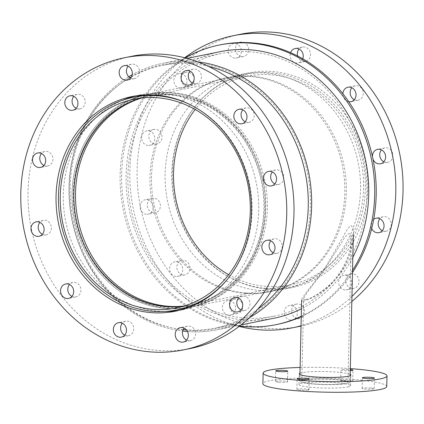 <?xml version="1.0" encoding="UTF-8"?>
<svg xmlns="http://www.w3.org/2000/svg" width="424" height="424" viewBox="0 0 424 424"><rect width="100%" height="100%" fill="white"/><g stroke="black" fill="none" stroke-linecap="round" stroke-linejoin="round"><path stroke-width="0.32" stroke-dasharray="2.12 1.59" d="M141.833 97.997A106.493 94.547 78.5 0 1 149.386 96.094A106.493 94.547 78.5 0 1 263.193 181.695A106.493 94.547 78.5 0 1 191.674 304.84A106.493 94.547 78.5 0 1 183.974 306.033M228.647 274.688A106.493 94.547 -101.5 0 0 266.155 286.386A106.493 94.547 -101.5 0 0 289.698 284.981A106.493 94.547 -101.5 0 0 361.221 161.841A106.493 94.547 -101.5 0 0 247.415 76.24A106.493 94.547 -101.5 0 0 195.183 109.482M168.084 308.237A108.502 96.328 78.5 0 1 74.174 206.207A108.502 96.328 78.5 0 1 148.988 94.128A108.502 96.328 78.5 0 1 264.942 181.345A108.502 96.328 78.5 0 1 192.072 306.806A108.502 96.328 78.5 0 1 168.084 308.237M266.113 288.378A108.502 96.328 78.5 0 1 172.197 186.348A108.502 96.328 78.5 0 1 247.017 74.269A108.502 96.328 78.5 0 1 362.971 161.486A108.502 96.328 78.5 0 1 290.101 286.953A108.502 96.328 78.5 0 1 266.113 288.378M308.296 389.979A6.026 0.684 1.3 0 0 308.942 389.688A6.026 0.684 1.3 0 0 302.932 388.866A6.026 0.684 1.3 0 0 296.89 389.412A6.026 0.684 1.3 0 0 301.512 390.186A6.026 0.684 1.3 0 0 308.296 389.979M278.775 382.204A6.026 0.684 1.3 0 0 287.52 381.791A6.026 0.684 1.3 0 0 281.51 380.969A6.026 0.684 1.3 0 0 275.468 381.515A6.026 0.684 1.3 0 0 278.775 382.204M350.266 370.682A6.026 0.684 -178.7 0 1 344.092 370.571A6.026 0.684 -178.7 0 1 340.933 369.898A6.026 0.684 -178.7 0 1 341.58 369.601A6.026 0.684 -178.7 0 1 350.293 369.537M341.341 380.249A6.026 0.684 1.3 0 0 340.695 380.54A6.026 0.684 1.3 0 0 346.705 381.361A6.026 0.684 1.3 0 0 352.747 380.816A6.026 0.684 1.3 0 0 348.125 380.042A6.026 0.684 1.3 0 0 341.341 380.249M370.862 388.024A6.026 0.684 1.3 0 0 362.117 388.437A6.026 0.684 1.3 0 0 368.127 389.259A6.026 0.684 1.3 0 0 374.169 388.713A6.026 0.684 1.3 0 0 370.862 388.024M299.964 373.237A25.785 2.931 -178.7 0 1 325.123 371.541A25.785 2.931 -178.7 0 1 350.182 374.376M347.823 386.953A25.785 2.931 1.3 0 0 350.595 385.697A25.785 2.931 1.3 0 0 324.885 382.183A25.785 2.931 1.3 0 0 299.037 384.526A25.785 2.931 1.3 0 0 318.806 387.828A25.785 2.931 1.3 0 0 347.823 386.953M350.314 368.604A61.952 7.044 1.3 0 0 300.097 367.465M386.757 386.518A61.952 7.044 1.3 0 0 324.975 378.07A61.952 7.044 1.3 0 0 262.88 383.709M260.347 290.541A109.503 97.223 78.5 0 1 165.567 187.567A109.503 97.223 78.5 0 1 241.076 74.449A109.503 97.223 78.5 0 1 358.105 162.472A109.503 97.223 78.5 0 1 284.557 289.099A109.503 97.223 78.5 0 1 260.347 290.541M267.597 289.073A109.503 97.223 -101.5 0 0 291.807 287.631A109.503 97.223 -101.5 0 0 365.356 161.003A109.503 97.223 -101.5 0 0 248.326 72.981A109.503 97.223 -101.5 0 0 172.817 186.099A109.503 97.223 -101.5 0 0 267.597 289.073M372.988 159.106A7.367 6.54 78.5 0 1 372.484 156.732M383.874 161.782A7.367 6.54 -101.5 0 0 386.126 162.408A7.367 6.54 -101.5 0 0 387.753 162.312A7.367 6.54 -101.5 0 0 392.704 153.795A7.367 6.54 -101.5 0 0 384.828 147.87A7.367 6.54 -101.5 0 0 381.462 149.868M348.767 101.696A7.367 6.54 78.5 0 1 342.894 93.704M354.294 99.667A7.367 6.54 -101.5 0 0 356.547 100.292A7.367 6.54 -101.5 0 0 358.174 100.197A7.367 6.54 -101.5 0 0 363.124 91.679A7.367 6.54 -101.5 0 0 355.248 85.754A7.367 6.54 -101.5 0 0 351.883 87.757M302.768 58.777A7.367 6.54 78.5 0 1 298.13 62.948A7.367 6.54 78.5 0 1 296.498 63.049A7.367 6.54 78.5 0 1 290.578 52.645M297.6 55.979A7.367 6.54 -101.5 0 0 303.748 61.575A7.367 6.54 -101.5 0 0 305.381 61.48A7.367 6.54 -101.5 0 0 310.326 52.963A7.367 6.54 -101.5 0 0 302.455 47.038A7.367 6.54 -101.5 0 0 299.084 49.041M234.636 58.104A7.367 6.54 78.5 0 1 228.26 51.177A7.367 6.54 78.5 0 1 233.338 43.566A7.367 6.54 78.5 0 1 241.214 49.486A7.367 6.54 78.5 0 1 236.263 58.009A7.367 6.54 78.5 0 1 234.636 58.104M241.887 56.636A7.367 6.54 -101.5 0 0 243.514 56.54A7.367 6.54 -101.5 0 0 248.464 48.018A7.367 6.54 -101.5 0 0 240.588 42.098A7.367 6.54 -101.5 0 0 235.511 49.709A7.367 6.54 -101.5 0 0 241.887 56.636M180.279 88.261A7.367 6.54 78.5 0 1 173.898 81.328A7.367 6.54 78.5 0 1 178.981 73.723A7.367 6.54 78.5 0 1 186.852 79.643A7.367 6.54 78.5 0 1 181.907 88.16A7.367 6.54 78.5 0 1 180.279 88.261M187.525 86.793A7.367 6.54 -101.5 0 0 189.157 86.692A7.367 6.54 -101.5 0 0 194.102 78.175A7.367 6.54 -101.5 0 0 186.231 72.25A7.367 6.54 -101.5 0 0 181.149 79.86A7.367 6.54 -101.5 0 0 187.525 86.793M147.992 145.432A7.367 6.54 78.5 0 1 141.616 138.505A7.367 6.54 78.5 0 1 146.693 130.894A7.367 6.54 78.5 0 1 154.569 136.814A7.367 6.54 78.5 0 1 149.619 145.337A7.367 6.54 78.5 0 1 147.992 145.432M155.242 143.964A7.367 6.54 -101.5 0 0 156.869 143.869A7.367 6.54 -101.5 0 0 161.82 135.346A7.367 6.54 -101.5 0 0 153.944 129.426A7.367 6.54 -101.5 0 0 148.866 137.037A7.367 6.54 -101.5 0 0 155.242 143.964M146.428 214.306A7.367 6.54 78.5 0 1 140.053 207.373A7.367 6.54 78.5 0 1 145.13 199.768A7.367 6.54 78.5 0 1 153.006 205.688A7.367 6.54 78.5 0 1 148.056 214.205A7.367 6.54 78.5 0 1 146.428 214.306M153.679 212.837A7.367 6.54 -101.5 0 0 155.306 212.737A7.367 6.54 -101.5 0 0 160.256 204.22A7.367 6.54 -101.5 0 0 152.38 198.294A7.367 6.54 -101.5 0 0 147.303 205.905A7.367 6.54 -101.5 0 0 153.679 212.837M176.008 276.421A7.367 6.54 78.5 0 1 169.632 269.489A7.367 6.54 78.5 0 1 174.709 261.884A7.367 6.54 78.5 0 1 182.585 267.804A7.367 6.54 78.5 0 1 177.635 276.321A7.367 6.54 78.5 0 1 176.008 276.421M183.258 274.953A7.367 6.54 -101.5 0 0 184.885 274.853A7.367 6.54 -101.5 0 0 189.835 266.336A7.367 6.54 -101.5 0 0 181.96 260.41A7.367 6.54 -101.5 0 0 176.882 268.021A7.367 6.54 -101.5 0 0 183.258 274.953M228.801 315.138A7.367 6.54 78.5 0 1 222.425 308.206A7.367 6.54 78.5 0 1 227.508 300.595A7.367 6.54 78.5 0 1 235.378 306.52A7.367 6.54 78.5 0 1 230.433 315.037A7.367 6.54 78.5 0 1 228.801 315.138M236.051 313.665A7.367 6.54 -101.5 0 0 237.684 313.569A7.367 6.54 -101.5 0 0 242.629 305.052A7.367 6.54 -101.5 0 0 234.758 299.127A7.367 6.54 -101.5 0 0 229.676 306.738A7.367 6.54 -101.5 0 0 236.051 313.665M290.668 320.078A7.367 6.54 78.5 0 1 284.292 313.151A7.367 6.54 78.5 0 1 289.369 305.54A7.367 6.54 78.5 0 1 297.245 311.46A7.367 6.54 78.5 0 1 292.295 319.982A7.367 6.54 78.5 0 1 290.668 320.078M297.918 318.61A7.367 6.54 -101.5 0 0 299.545 318.514A7.367 6.54 -101.5 0 0 304.496 309.992A7.367 6.54 -101.5 0 0 296.62 304.072A7.367 6.54 -101.5 0 0 291.542 311.682A7.367 6.54 -101.5 0 0 297.918 318.61M345.025 289.921A7.367 6.54 78.5 0 1 338.649 282.994A7.367 6.54 78.5 0 1 343.731 275.383A7.367 6.54 78.5 0 1 351.602 281.308A7.367 6.54 78.5 0 1 346.657 289.825A7.367 6.54 78.5 0 1 345.025 289.921M352.275 288.452A7.367 6.54 -101.5 0 0 353.902 288.357A7.367 6.54 -101.5 0 0 358.852 279.84A7.367 6.54 -101.5 0 0 350.982 273.915A7.367 6.54 -101.5 0 0 345.899 281.525A7.367 6.54 -101.5 0 0 352.275 288.452M371.684 228.589A7.367 6.54 78.5 0 1 373.708 219.234M382.31 230.651A7.367 6.54 -101.5 0 0 384.563 231.281A7.367 6.54 -101.5 0 0 386.19 231.186A7.367 6.54 -101.5 0 0 391.14 222.664A7.367 6.54 -101.5 0 0 383.264 216.744A7.367 6.54 -101.5 0 0 379.899 218.742M239.125 326.416A149.02 132.304 78.5 0 1 133.147 208.041A149.02 132.304 78.5 0 1 184.705 57.754M351.952 296.408A149.02 132.304 78.5 0 1 301.04 325.733M299.651 326.358A149.02 132.304 78.5 0 1 266.707 328.324A149.02 132.304 78.5 0 1 137.726 188.187A149.02 132.304 78.5 0 1 240.482 34.249M351.841 301.448A149.02 132.304 78.5 0 1 301.035 326.072M306.107 299.487C313.739 297.966 330.132 286.55 337.674 275.658C346.196 263.818 350.712 252.004 351.22 240.223C351.507 236.301 350.733 234.069 348.91 233.534C346.652 234.885 344.32 237.721 341.908 242.04L327.837 264.444C318.525 279.103 304.766 293.821 303.669 298.618C303.653 299.535 304.469 299.821 306.107 299.487M304.278 380.137A23.108 2.629 1.3 0 0 301.793 381.261A23.108 2.629 1.3 0 0 324.832 384.414A23.108 2.629 1.3 0 0 347.993 382.31A23.108 2.629 1.3 0 0 335.315 379.676A23.108 2.629 1.3 0 0 304.278 380.137M304.278 300.908C302.498 301.268 301.618 300.982 301.628 300.038C302.863 295.009 318.281 278.838 328.192 262.551L343.498 236.216C345.942 231.038 348.406 227.497 350.887 225.584C352.895 226.702 353.717 229.75 353.351 234.732C352.985 248.612 348.062 262.191 338.58 275.478C330.434 287.297 312.493 299.312 304.278 300.908M302.482 379.994A25.117 2.857 1.3 0 0 299.784 381.218A25.117 2.857 1.3 0 0 324.826 384.642A25.117 2.857 1.3 0 0 350.001 382.358A25.117 2.857 1.3 0 0 336.221 379.491A25.117 2.857 1.3 0 0 302.482 379.994M183.157 306.271A106.493 94.547 -101.5 0 0 190.01 305.174A106.493 94.547 -101.5 0 0 261.534 182.034A106.493 94.547 -101.5 0 0 147.727 96.433A106.493 94.547 -101.5 0 0 140.985 98.092M191.765 105.47A108.502 96.328 78.5 0 1 227.063 279.713M166.42 308.577A108.502 96.328 78.5 0 1 72.509 206.546A108.502 96.328 78.5 0 1 147.329 94.462A108.502 96.328 78.5 0 1 263.278 181.679A108.502 96.328 78.5 0 1 190.408 307.146A108.502 96.328 78.5 0 1 166.42 308.577M122.319 100.366A109.503 97.223 -101.5 0 0 65.058 218.1A109.503 97.223 -101.5 0 0 158.544 311.163A109.503 97.223 -101.5 0 0 165.079 311.444M179.114 310.379A109.503 97.223 -101.5 0 0 182.755 309.721A109.503 97.223 -101.5 0 0 256.297 183.094A109.503 97.223 -101.5 0 0 139.273 95.071A109.503 97.223 -101.5 0 0 135.664 95.882M274.821 183.873A7.367 6.54 -101.5 0 0 277.073 184.498A7.367 6.54 -101.5 0 0 278.701 184.403A7.367 6.54 -101.5 0 0 283.651 175.886A7.367 6.54 -101.5 0 0 275.775 169.96A7.367 6.54 -101.5 0 0 272.404 171.964M245.242 121.757A7.367 6.54 -101.5 0 0 247.494 122.382A7.367 6.54 -101.5 0 0 249.121 122.287A7.367 6.54 -101.5 0 0 254.071 113.77A7.367 6.54 -101.5 0 0 246.196 107.844A7.367 6.54 -101.5 0 0 242.825 109.848M192.443 83.04A7.367 6.54 -101.5 0 0 194.696 83.666A7.367 6.54 -101.5 0 0 196.328 83.57A7.367 6.54 -101.5 0 0 201.273 75.053A7.367 6.54 -101.5 0 0 193.402 69.128A7.367 6.54 -101.5 0 0 190.032 71.131M130.581 78.096A7.367 6.54 -101.5 0 0 132.834 78.726A7.367 6.54 -101.5 0 0 134.461 78.631A7.367 6.54 -101.5 0 0 139.406 70.108A7.367 6.54 -101.5 0 0 131.535 64.188A7.367 6.54 -101.5 0 0 128.165 66.186M76.219 108.253A7.367 6.54 -101.5 0 0 78.472 108.883A7.367 6.54 -101.5 0 0 80.104 108.782A7.367 6.54 -101.5 0 0 85.049 100.265A7.367 6.54 -101.5 0 0 77.179 94.345A7.367 6.54 -101.5 0 0 73.808 96.343M43.937 165.429A7.367 6.54 -101.5 0 0 46.19 166.054A7.367 6.54 -101.5 0 0 47.817 165.959A7.367 6.54 -101.5 0 0 52.761 157.437A7.367 6.54 -101.5 0 0 44.891 151.516A7.367 6.54 -101.5 0 0 41.52 153.514M42.374 234.297A7.367 6.54 -101.5 0 0 44.626 234.928A7.367 6.54 -101.5 0 0 46.253 234.827A7.367 6.54 -101.5 0 0 51.203 226.31A7.367 6.54 -101.5 0 0 43.328 220.39A7.367 6.54 -101.5 0 0 39.957 222.388M71.953 296.413A7.367 6.54 -101.5 0 0 74.205 297.044A7.367 6.54 -101.5 0 0 75.832 296.943A7.367 6.54 -101.5 0 0 80.783 288.426A7.367 6.54 -101.5 0 0 72.907 282.501A7.367 6.54 -101.5 0 0 69.536 284.504M124.746 335.13A7.367 6.54 -101.5 0 0 126.999 335.755A7.367 6.54 -101.5 0 0 128.626 335.66A7.367 6.54 -101.5 0 0 133.576 327.143A7.367 6.54 -101.5 0 0 125.7 321.217A7.367 6.54 -101.5 0 0 122.335 323.221M186.613 340.075A7.367 6.54 -101.5 0 0 188.866 340.7A7.367 6.54 -101.5 0 0 190.493 340.605A7.367 6.54 -101.5 0 0 195.443 332.082A7.367 6.54 -101.5 0 0 187.567 326.162A7.367 6.54 -101.5 0 0 184.196 328.16M240.97 309.918A7.367 6.54 -101.5 0 0 243.222 310.543A7.367 6.54 -101.5 0 0 244.849 310.447A7.367 6.54 -101.5 0 0 249.8 301.93A7.367 6.54 -101.5 0 0 241.924 296.005A7.367 6.54 -101.5 0 0 238.558 298.008M273.257 252.741A7.367 6.54 -101.5 0 0 275.51 253.372A7.367 6.54 -101.5 0 0 277.137 253.276A7.367 6.54 -101.5 0 0 282.087 244.754A7.367 6.54 -101.5 0 0 274.211 238.834A7.367 6.54 -101.5 0 0 270.846 240.832M190.599 348.449A149.02 132.304 78.5 0 1 157.654 350.415A149.02 132.304 78.5 0 1 28.668 210.278A149.02 132.304 78.5 0 1 131.429 56.339M244.95 293.329A109.169 96.921 78.5 0 1 150.456 190.668A109.169 96.921 78.5 0 1 225.738 77.894A109.169 96.921 78.5 0 1 342.406 165.652A109.169 96.921 78.5 0 1 269.086 291.892A109.169 96.921 78.5 0 1 244.95 293.329M246.461 293.021A109.169 96.921 -101.5 0 0 270.597 291.585A109.169 96.921 -101.5 0 0 343.917 165.344A109.169 96.921 -101.5 0 0 227.248 77.592A109.169 96.921 -101.5 0 0 151.967 190.365A109.169 96.921 -101.5 0 0 246.461 293.021M239.512 326.12A142.66 126.654 78.5 0 1 123.278 210.039A142.66 126.654 78.5 0 1 185.177 57.871M352.545 270.385A142.66 126.654 78.5 0 1 301.257 316.272M277.243 324.408A142.66 126.654 78.5 0 1 245.708 326.284A142.66 126.654 78.5 0 1 122.229 192.136A142.66 126.654 78.5 0 1 220.597 44.769M352.498 272.478A142.66 126.654 78.5 0 1 301.247 316.664M145.268 94.907A108.502 96.328 78.5 0 1 171.312 93.036A108.502 96.328 78.5 0 1 265.329 196.243A108.502 96.328 78.5 0 1 188.341 307.538M183.555 308.248A108.502 96.328 78.5 0 1 74.454 219.929A108.502 96.328 78.5 0 1 140.588 96.115M171.285 94.367A107.161 95.14 -101.5 0 0 84.858 247.409A107.161 95.14 -101.5 0 0 250.462 260.638A107.161 95.14 -101.5 0 0 171.285 94.367M187.498 331.526A135.961 120.708 -101.5 0 0 249.646 317.507A135.961 120.708 -101.5 0 1 217.311 329.713A135.961 120.708 -101.5 0 1 187.498 331.526M197.86 61.867A135.961 120.708 -101.5 0 0 193.381 61.416A135.961 120.708 -101.5 0 0 132.177 74.741A135.961 120.708 -101.5 0 1 163.325 63.203A135.961 120.708 -101.5 0 1 197.86 61.867M128.716 76.749A135.961 120.708 -101.5 0 0 72.303 221.826A135.961 120.708 -101.5 0 0 182.707 331.049A135.961 120.708 -101.5 0 1 72.303 221.826A135.961 120.708 -101.5 0 1 128.716 76.749M193.349 62.747A134.62 119.52 -101.5 0 0 84.779 255.004A134.62 119.52 -101.5 0 0 292.82 271.625A134.62 119.52 -101.5 0 0 193.349 62.747M183.248 329.602A133.952 118.927 78.5 0 1 72.456 221.678A133.952 118.927 78.5 0 1 129.924 77.73M131.419 76.882A133.952 118.927 78.5 0 1 162.154 65.492A133.952 118.927 78.5 0 1 208.497 66.383M257.686 309.207A133.952 118.927 78.5 0 1 215.339 328.065A133.952 118.927 78.5 0 1 186.401 329.877M244.394 317.942A133.952 118.927 -101.5 0 0 274.005 316.177A133.952 118.927 -101.5 0 0 363.967 161.284A133.952 118.927 -101.5 0 0 220.819 53.61A133.952 118.927 -101.5 0 0 128.451 191.982A133.952 118.927 -101.5 0 0 244.394 317.942M274.402 318.148A135.961 120.708 78.5 0 1 244.346 319.94A135.961 120.708 78.5 0 1 126.665 192.088A135.961 120.708 78.5 0 1 220.416 51.638M352.842 257.31A135.961 120.708 78.5 0 1 301.427 308.799M247.415 76.24L149.386 96.094M289.698 284.981L191.674 304.84M247.017 74.269L148.988 94.128M290.101 286.953L192.072 306.806M308.942 389.688L309.186 379.04M296.89 389.412L297.134 378.77M287.52 381.791L287.764 371.143M275.468 381.515L275.711 370.873M352.747 380.816L352.985 370.168M340.695 380.54L340.933 369.898M374.169 388.713L374.408 378.065M362.117 388.437L362.356 377.795M350.595 385.697L350.839 375.055M299.037 384.526L299.28 373.883M248.326 72.981L241.076 74.449M291.807 287.631L284.557 289.099M384.828 147.87L377.577 149.338M387.753 162.312L380.503 163.781M355.248 85.754L347.998 87.222M358.174 100.197L350.924 101.665M302.455 47.038L295.205 48.506M305.381 61.48L298.13 62.948M240.588 42.098L233.338 43.566M243.514 56.54L236.263 58.009M186.231 72.25L178.981 73.723M189.157 86.692L181.907 88.16M153.944 129.426L146.693 130.894M156.869 143.869L149.619 145.337M152.38 198.294L145.13 199.768M155.306 212.737L148.056 214.205M181.96 260.41L174.709 261.884M184.885 274.853L177.635 276.321M234.758 299.127L227.508 300.595M237.684 313.569L230.433 315.037M296.62 304.072L289.369 305.54M299.545 318.514L292.295 319.982M350.982 273.915L343.731 275.383M353.902 288.357L346.657 289.825M383.264 216.744L376.014 218.212M386.19 231.186L378.939 232.654M347.993 382.31L351.22 240.223M301.793 381.261L303.669 298.618M350.001 382.358L350.155 375.701M299.784 381.218L299.932 374.562M147.727 96.433L134.132 99.184M190.01 305.174L176.416 307.93M147.329 94.462L145.098 94.912M190.408 307.146L188.182 307.596M139.273 95.071L132.023 96.54M182.755 309.721L175.504 311.19M275.775 169.96L268.524 171.429M278.701 184.403L271.45 185.871M246.196 107.844L238.945 109.312M249.121 122.287L241.871 123.755M193.402 69.128L186.152 70.596M196.328 83.57L189.078 85.038M131.535 64.188L124.285 65.656M134.461 78.631L127.211 80.099M77.179 94.345L69.928 95.813M80.104 108.782L72.854 110.251M44.891 151.516L37.641 152.984M47.817 165.959L40.566 167.427M43.328 220.39L36.077 221.858M46.253 234.827L39.003 236.295M72.907 282.501L65.656 283.974M75.832 296.943L68.582 298.411M125.7 321.217L118.45 322.685M128.626 335.66L121.375 337.128M187.567 326.162L180.317 327.63M190.493 340.605L183.242 342.073M241.924 296.005L234.673 297.473M244.849 310.447L237.599 311.916M274.211 238.834L266.961 240.302M277.137 253.276L269.887 254.744M227.248 77.592L225.738 77.894M270.597 291.585L269.086 291.892M220.819 53.61L162.154 65.492M274.005 316.177L215.339 328.065M187.106 58.385L163.325 63.203M241.092 324.895L217.311 329.713"/><path stroke-width="0.64" d="M183.974 306.033A106.493 94.547 78.5 0 1 168.132 306.245A106.493 94.547 78.5 0 1 76.426 210.458A106.493 94.547 78.5 0 1 141.833 97.997M195.183 109.482A106.493 94.547 -101.5 0 0 228.647 274.688M308.534 379.337A6.026 0.684 -178.7 0 1 301.75 379.538A6.026 0.684 -178.7 0 1 297.134 378.77A6.026 0.684 -178.7 0 1 303.176 378.219A6.026 0.684 -178.7 0 1 309.186 379.04A6.026 0.684 -178.7 0 1 308.534 379.337M279.019 371.556A6.026 0.684 -178.7 0 1 275.711 370.873A6.026 0.684 -178.7 0 1 281.748 370.322A6.026 0.684 -178.7 0 1 287.764 371.143A6.026 0.684 -178.7 0 1 279.019 371.556M350.293 369.537A6.026 0.684 -178.7 0 1 352.985 370.168A6.026 0.684 -178.7 0 1 350.266 370.682M371.101 377.381A6.026 0.684 -178.7 0 1 374.408 378.065A6.026 0.684 -178.7 0 1 368.366 378.616A6.026 0.684 -178.7 0 1 362.356 377.795A6.026 0.684 -178.7 0 1 371.101 377.381M350.182 374.376A25.785 2.931 -178.7 0 1 350.839 375.055A25.785 2.931 -178.7 0 1 348.067 376.305A25.785 2.931 -178.7 0 1 319.049 377.185A25.785 2.931 -178.7 0 1 299.28 373.883A25.785 2.931 -178.7 0 1 299.964 373.237M300.097 367.465A61.952 7.044 1.3 0 0 263.124 373.062A61.952 7.044 1.3 0 0 310.617 380.996A61.952 7.044 1.3 0 0 380.333 378.886A61.952 7.044 1.3 0 0 386.995 375.876A61.952 7.044 1.3 0 0 350.314 368.604M263.124 373.062L262.88 383.709A61.952 7.044 1.3 0 0 310.379 391.638A61.952 7.044 1.3 0 0 380.095 389.529A61.952 7.044 1.3 0 0 386.757 386.518L386.995 375.876M372.484 156.732A7.367 6.54 78.5 0 1 377.577 149.338A7.367 6.54 78.5 0 1 385.453 155.263A7.367 6.54 78.5 0 1 380.503 163.781A7.367 6.54 78.5 0 1 378.876 163.876A7.367 6.54 78.5 0 1 372.988 159.106M381.462 149.868A7.367 6.54 -101.5 0 0 383.874 161.782M342.894 93.704A7.367 6.54 78.5 0 1 347.998 87.222A7.367 6.54 78.5 0 1 355.874 93.148A7.367 6.54 78.5 0 1 350.924 101.665A7.367 6.54 78.5 0 1 349.296 101.76A7.367 6.54 78.5 0 1 348.767 101.696M351.883 87.757A7.367 6.54 -101.5 0 0 354.294 99.667M290.578 52.645A7.367 6.54 78.5 0 1 295.205 48.506A7.367 6.54 78.5 0 1 301.671 51.23A7.367 6.54 78.5 0 1 302.768 58.777M299.084 49.041A7.367 6.54 -101.5 0 0 297.6 55.979M373.708 219.234A7.367 6.54 78.5 0 1 376.014 218.212A7.367 6.54 78.5 0 1 383.89 224.132A7.367 6.54 78.5 0 1 378.939 232.654A7.367 6.54 78.5 0 1 377.312 232.75A7.367 6.54 78.5 0 1 371.684 228.589M379.899 218.742A7.367 6.54 -101.5 0 0 382.31 230.651M301.04 325.733A149.02 132.304 78.5 0 1 292.401 327.826A149.02 132.304 78.5 0 1 259.456 329.793A149.02 132.304 78.5 0 1 239.125 326.416M184.705 57.754A149.02 132.304 78.5 0 1 233.232 35.717A149.02 132.304 78.5 0 1 380.826 119.504A149.02 132.304 78.5 0 1 351.952 296.408M233.232 35.717L240.482 34.249A149.02 132.304 78.5 0 1 390.218 122.944A149.02 132.304 78.5 0 1 351.841 301.448M301.035 326.072A149.02 132.304 78.5 0 1 299.651 326.358L292.401 327.826M152.873 309.334A106.493 94.547 78.5 0 1 60.701 209.191A106.493 94.547 78.5 0 1 134.132 99.184A106.493 94.547 78.5 0 1 247.939 184.79A106.493 94.547 78.5 0 1 176.416 307.93A106.493 94.547 78.5 0 1 152.873 309.334M140.985 98.092A106.493 94.547 -101.5 0 0 74.703 210.32A106.493 94.547 -101.5 0 0 166.468 306.579A106.493 94.547 -101.5 0 0 183.157 306.271M227.063 279.713A108.502 96.328 78.5 0 1 176.813 309.902A108.502 96.328 78.5 0 1 152.831 311.327A108.502 96.328 78.5 0 1 58.915 209.297A108.502 96.328 78.5 0 1 133.735 97.218A108.502 96.328 78.5 0 1 191.765 105.47M151.294 312.631A109.503 97.223 78.5 0 1 56.514 209.657A109.503 97.223 78.5 0 1 132.023 96.54A109.503 97.223 78.5 0 1 249.047 184.562A109.503 97.223 78.5 0 1 175.504 311.19A109.503 97.223 78.5 0 1 151.294 312.631M165.079 311.444A109.503 97.223 -101.5 0 0 179.114 310.379M135.664 95.882A109.503 97.223 -101.5 0 0 122.319 100.366M269.823 185.966A7.367 6.54 78.5 0 1 263.447 179.039A7.367 6.54 78.5 0 1 268.524 171.429A7.367 6.54 78.5 0 1 276.4 177.354A7.367 6.54 78.5 0 1 271.45 185.871A7.367 6.54 78.5 0 1 269.823 185.966M272.404 171.964A7.367 6.54 -101.5 0 0 274.821 183.873M240.244 123.85A7.367 6.54 78.5 0 1 233.868 116.923A7.367 6.54 78.5 0 1 238.945 109.312A7.367 6.54 78.5 0 1 246.821 115.238A7.367 6.54 78.5 0 1 241.871 123.755A7.367 6.54 78.5 0 1 240.244 123.85M242.825 109.848A7.367 6.54 -101.5 0 0 245.242 121.757M187.445 85.139A7.367 6.54 78.5 0 1 181.069 78.207A7.367 6.54 78.5 0 1 186.152 70.596A7.367 6.54 78.5 0 1 194.022 76.521A7.367 6.54 78.5 0 1 189.078 85.038A7.367 6.54 78.5 0 1 187.445 85.139M190.032 71.131A7.367 6.54 -101.5 0 0 192.443 83.04M125.584 80.194A7.367 6.54 78.5 0 1 119.202 73.267A7.367 6.54 78.5 0 1 124.285 65.656A7.367 6.54 78.5 0 1 132.161 71.577A7.367 6.54 78.5 0 1 127.211 80.099A7.367 6.54 78.5 0 1 125.584 80.194M128.165 66.186A7.367 6.54 -101.5 0 0 130.581 78.096M71.221 110.351A7.367 6.54 78.5 0 1 64.846 103.424A7.367 6.54 78.5 0 1 69.928 95.813A7.367 6.54 78.5 0 1 77.799 101.733A7.367 6.54 78.5 0 1 72.854 110.251A7.367 6.54 78.5 0 1 71.221 110.351M73.808 96.343A7.367 6.54 -101.5 0 0 76.219 108.253M38.939 167.522A7.367 6.54 78.5 0 1 32.558 160.595A7.367 6.54 78.5 0 1 37.641 152.984A7.367 6.54 78.5 0 1 45.516 158.905A7.367 6.54 78.5 0 1 40.566 167.427A7.367 6.54 78.5 0 1 38.939 167.522M41.52 153.514A7.367 6.54 -101.5 0 0 43.937 165.429M37.376 236.396A7.367 6.54 78.5 0 1 31 229.469A7.367 6.54 78.5 0 1 36.077 221.858A7.367 6.54 78.5 0 1 43.953 227.778A7.367 6.54 78.5 0 1 39.003 236.295A7.367 6.54 78.5 0 1 37.376 236.396M39.957 222.388A7.367 6.54 -101.5 0 0 42.374 234.297M66.955 298.512A7.367 6.54 78.5 0 1 60.579 291.585A7.367 6.54 78.5 0 1 65.656 283.974A7.367 6.54 78.5 0 1 73.532 289.894A7.367 6.54 78.5 0 1 68.582 298.411A7.367 6.54 78.5 0 1 66.955 298.512M69.536 284.504A7.367 6.54 -101.5 0 0 71.953 296.413M119.748 337.228A7.367 6.54 78.5 0 1 113.372 330.296A7.367 6.54 78.5 0 1 118.45 322.685A7.367 6.54 78.5 0 1 126.326 328.611A7.367 6.54 78.5 0 1 121.375 337.128A7.367 6.54 78.5 0 1 119.748 337.228M122.335 323.221A7.367 6.54 -101.5 0 0 124.746 335.13M181.615 342.168A7.367 6.54 78.5 0 1 175.239 335.241A7.367 6.54 78.5 0 1 180.317 327.63A7.367 6.54 78.5 0 1 188.192 333.55A7.367 6.54 78.5 0 1 183.242 342.073A7.367 6.54 78.5 0 1 181.615 342.168M184.196 328.16A7.367 6.54 -101.5 0 0 186.613 340.075M235.972 312.011A7.367 6.54 78.5 0 1 229.596 305.084A7.367 6.54 78.5 0 1 234.673 297.473A7.367 6.54 78.5 0 1 242.549 303.399A7.367 6.54 78.5 0 1 237.599 311.916A7.367 6.54 78.5 0 1 235.972 312.011M238.558 298.008A7.367 6.54 -101.5 0 0 240.97 309.918M268.26 254.84A7.367 6.54 78.5 0 1 261.884 247.913A7.367 6.54 78.5 0 1 266.961 240.302A7.367 6.54 78.5 0 1 274.837 246.222A7.367 6.54 78.5 0 1 269.887 254.744A7.367 6.54 78.5 0 1 268.26 254.84M270.846 240.832A7.367 6.54 -101.5 0 0 273.257 252.741M150.403 351.883A149.02 132.304 78.5 0 1 21.417 211.746A149.02 132.304 78.5 0 1 124.179 57.807A149.02 132.304 78.5 0 1 283.433 177.598A149.02 132.304 78.5 0 1 183.348 349.917A149.02 132.304 78.5 0 1 150.403 351.883M124.179 57.807L131.429 56.339A149.02 132.304 78.5 0 1 290.684 176.13A149.02 132.304 78.5 0 1 190.599 348.449L183.348 349.917M301.257 316.272A142.66 126.654 78.5 0 1 275.733 324.715A142.66 126.654 78.5 0 1 244.198 326.591A142.66 126.654 78.5 0 1 239.512 326.12M185.177 57.871A142.66 126.654 78.5 0 1 219.086 45.077A142.66 126.654 78.5 0 1 352.646 110.457A142.66 126.654 78.5 0 1 352.545 270.385M219.086 45.077L220.597 44.769A142.66 126.654 78.5 0 1 354.915 111.448A142.66 126.654 78.5 0 1 352.498 272.478M301.247 316.664A142.66 126.654 78.5 0 1 277.243 324.408L275.733 324.715M188.341 307.538A108.502 96.328 78.5 0 1 183.555 308.248M140.588 96.115A108.502 96.328 78.5 0 1 145.268 94.907M187.254 331.504A135.961 120.708 -101.5 0 0 187.498 331.526A135.961 120.708 -101.5 0 1 187.254 331.504A135.961 120.708 -101.5 0 1 182.707 331.049A135.961 120.708 -101.5 0 0 187.254 331.504M249.646 317.507A135.961 120.708 -101.5 0 0 308.624 172.494A135.961 120.708 -101.5 0 0 197.86 61.867A135.961 120.708 -101.5 0 1 308.624 172.494A135.961 120.708 -101.5 0 1 249.646 317.507M132.177 74.741A135.961 120.708 -101.5 0 0 128.716 76.749A135.961 120.708 -101.5 0 1 132.177 74.741M186.401 329.877A133.952 118.927 78.5 0 1 185.728 329.824A133.952 118.927 78.5 0 1 183.248 329.602M129.924 77.73A133.952 118.927 78.5 0 1 131.419 76.882M208.497 66.383A133.952 118.927 78.5 0 1 305.306 173.167A133.952 118.927 78.5 0 1 257.686 309.207M187.106 58.385L220.416 51.638A135.961 120.708 78.5 0 1 344.844 109.318A135.961 120.708 78.5 0 1 352.842 257.31M301.427 308.799A135.961 120.708 78.5 0 1 274.402 318.148L241.092 324.895M350.155 375.701L353.351 234.732M299.932 374.562L301.628 300.038M145.098 94.912L133.735 97.218M188.182 307.596L176.813 309.902"/></g></svg>
